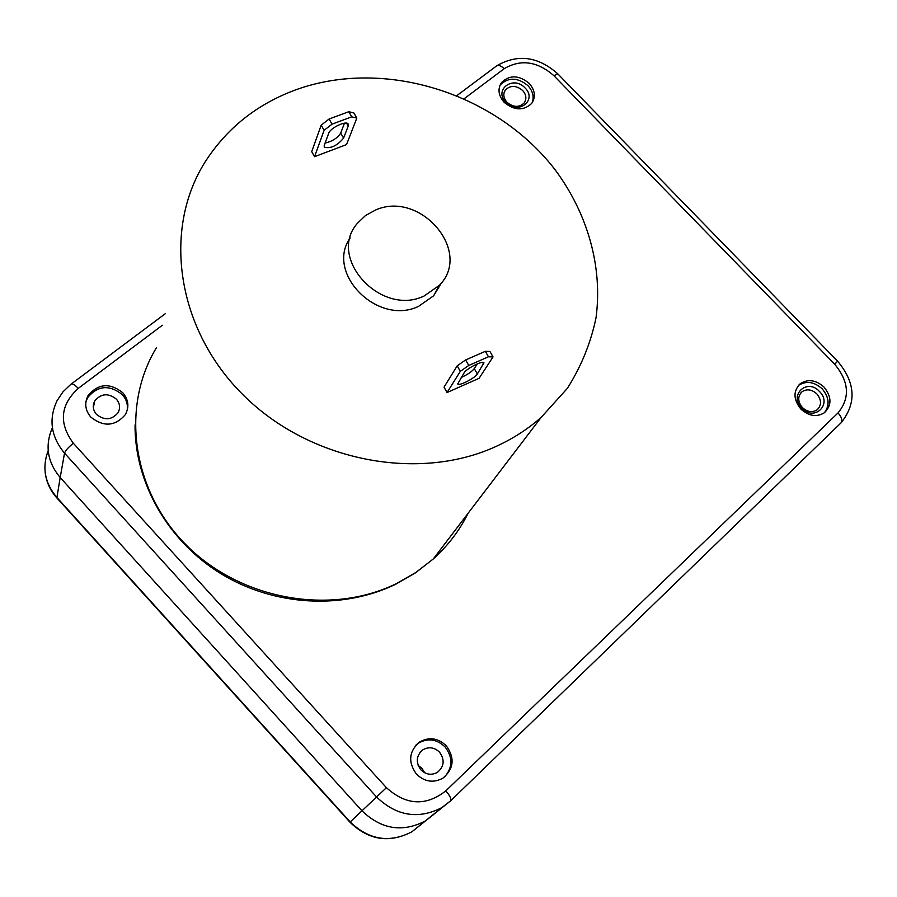 <?xml version="1.0" encoding="UTF-8"?>
<svg xmlns="http://www.w3.org/2000/svg" width="897" height="897" viewBox="0 0 897 897"><rect width="100%" height="100%" fill="white"/><g stroke="black" fill="none" stroke-linecap="round" stroke-linejoin="round"><path stroke-width="1.35" d="M386.405 787.678L349.953 822.201L56.847 497.925L60.189 477.54C47.339 462.045 44.738 445.439 52.385 427.746C44.738 445.439 47.339 462.045 60.189 477.54L361.973 810.81C381.281 829.355 402.361 832.764 425.234 821.024C402.361 832.764 381.281 829.355 361.973 810.81L60.189 477.54L64.528 453.142C65.414 450.574 68.351 447.278 73.352 443.264L386.416 787.689C406.072 805.394 425.862 806.459 445.798 790.885L838.045 412.923C850.266 397.92 849.123 381.662 834.625 364.137L553.864 75.662C537.325 61.254 520.765 58.933 504.181 68.699L464.399 98.558M433.722 814.476L425.234 821.024L435.561 812.693M122.788 392.729C128.563 399.681 129.392 407.003 125.311 414.683C115.074 426.4 103.581 427.196 90.799 417.083C85.237 410.355 84.284 403.258 87.962 395.768C98.098 383.501 109.703 382.481 122.788 392.729M529.163 83.331C535.105 90.216 535.946 96.921 531.663 103.447C523.489 110.993 514.34 110.623 504.181 102.348C498.34 95.575 497.465 88.96 501.535 82.513C509.687 74.731 518.892 75 529.163 83.331M824.04 387.1C831.799 396.833 831.9 405.399 824.343 412.788C816.606 417.397 808.78 416.163 800.886 409.077C793.24 399.468 793.06 390.98 800.348 383.624C808.119 378.792 816.023 379.947 824.04 387.1M446.291 745.788C454.992 758.01 453.882 768.796 442.939 778.148C433.453 783.238 424.629 781.892 416.455 774.122C407.967 762.215 408.875 751.596 419.179 742.256C428.8 736.65 437.837 737.827 446.291 745.788M802.411 407.586C797.635 401.576 797.534 396.283 802.109 391.686C806.952 388.704 811.863 389.433 816.842 393.884C821.663 399.927 821.73 405.265 817.055 409.862C812.222 412.766 807.345 412.003 802.411 407.586M819.443 391.428C832.741 404.222 814.341 421.904 801.817 408.169C788.519 395.196 807.076 377.783 819.443 391.428M824.421 412.732C829.938 405.22 829.187 397.259 822.168 388.838C814.173 381.707 806.291 380.552 798.521 385.374L798.375 385.486M96.45 414.358C92.952 410.142 92.38 405.679 94.723 400.993C101.047 393.402 108.279 392.785 116.397 399.165C119.974 403.471 120.512 408.012 118.012 412.788C111.643 420.155 104.456 420.682 96.45 414.358M127.127 410.613C128.092 404.693 126.499 399.367 122.34 394.635C109.288 384.421 97.706 385.43 87.592 397.674L85.888 401.991M507.052 102.325C503.408 98.087 502.858 93.95 505.426 89.924C510.505 85.092 516.246 85.271 522.626 90.462C526.315 94.734 526.842 98.905 524.196 102.964C519.105 107.696 513.398 107.483 507.052 102.325M525.003 87.895C537.74 100.139 517.872 115.444 505.986 102.381C493.26 89.98 513.263 74.922 525.003 87.895M532.168 102.751C534.276 96.809 532.863 91.113 527.941 85.652C517.692 77.333 508.498 77.064 500.358 84.834L499.842 85.596M424.673 772.754L421.971 768.303L418.181 765.421M420.917 769.85C415.603 762.394 416.186 755.745 422.689 749.914C428.676 746.483 434.294 747.235 439.53 752.179C444.923 759.759 444.25 766.464 437.501 772.295C431.569 775.535 426.041 774.716 420.917 769.85M444.564 776.993C452.817 767.417 452.985 757.393 445.069 746.921C436.637 738.982 427.611 737.805 418.013 743.389L416.118 744.891M424.057 296.044C380.664 316.955 326.766 257.607 357.443 223.286L365.449 215.572L375.428 210.089C420.155 189.839 473.111 251.597 439.328 285.358L424.057 296.044M441.559 282.69L433.643 295.775L418.529 306.37C377.738 326.127 325.151 273.148 350.155 237.94M497.263 445.876C419.863 482.238 310.9 461.91 243.906 395.678C176.597 329.692 162.279 230.058 204.931 162.245C226.694 128.181 257.125 103.985 296.212 89.666C385.082 57.7 496.624 93.456 555.254 169.948C587.77 213.856 602.862 267.026 596 317.942C590.742 343.069 581.178 366.559 567.308 388.423L541.104 417.453C528.176 428.833 513.555 438.308 497.263 445.876M457.201 365.83L444.037 387.145L447.054 392.527L479.076 378.31L493.036 356.916L489.93 351.467L485.355 351.31L465.655 359.944L468.783 365.46L460.318 371.336L457.201 365.83L465.655 359.944M332.047 124.156L324.109 130.312L321.193 125.154L311.708 151.615L314.544 156.672L346.545 144.585L356.815 118.124L351.736 116.834L348.81 111.699L329.121 118.998L332.047 124.156L351.736 116.834M493.036 356.916L488.473 356.793L485.355 351.31M477.327 363.846L474.289 368.6C471.822 371.683 467.449 374.654 461.181 377.491M468.783 365.46L488.473 356.793M447.054 392.527L460.318 371.336M477.339 373.971C474.905 378.254 458.715 386.461 457.717 383.916L464.108 372.86C466.485 368.51 483.035 360.123 483.965 362.792L477.339 373.971L474.289 368.6M321.193 125.154L329.121 118.998M314.544 156.672L324.109 130.312M343.585 138.116C337.171 145.751 330.735 148.79 324.266 147.231L324.243 145.392L328.661 133.361C330.253 127.867 346.534 120.176 348.204 124.111L348.204 126.062L343.585 138.116L340.714 133.059C337.597 138.003 332.395 141.334 325.095 143.072M348.81 111.699L353.9 113.011L356.815 118.124M344.459 123.169L340.714 133.059M553.875 75.673L557.856 73.913L837.663 361.267L834.625 364.137M841.027 422.879L841.621 422.274M838.045 412.923C841.621 416.993 842.631 420.301 841.072 422.823L450.709 800.763M162.301 325.297L78.252 388.39C74.541 384.521 72.096 383.154 70.919 384.275L63.003 391.787L57.016 400.768C48.427 419.235 50.927 436.682 64.528 453.142L376.572 796.973C396.541 816.124 418.305 819.679 441.851 807.625L450.743 800.718C451.494 798.846 449.846 795.561 445.798 790.885M457.134 95.418L496.041 66.333C498.014 64.64 500.728 65.436 504.181 68.699M78.252 388.39C60.234 404.939 58.608 423.227 73.352 443.264M419.493 825.655L411.824 831.844C389.5 843.315 368.959 840.018 350.2 821.966L56.69 497.252C44.727 482.945 41.89 467.404 48.191 450.653M468.122 513.23C459.567 530.486 447.951 545.735 433.273 558.966L415.715 572.566L396.138 583.745C330.937 615.667 241.259 600.138 186.643 545.443C131.769 490.939 120.512 406.767 156.459 347.666M346.567 123.169L348.204 126.062M483.651 364.238L482.575 362.354M837.663 361.267C855.603 382.694 856.747 403.213 841.072 422.823L450.743 800.718L411.824 831.844C389.253 843.46 368.633 840.242 349.953 822.201M165.351 313.647L71.446 383.871M496.882 65.694C517.883 53.708 538.211 56.444 557.856 73.913M800.819 392.92L802.109 391.686M798.521 385.374L800.348 383.624M93.355 407.687L94.723 400.993M87.592 397.674L87.962 395.768M504.181 92.369L505.426 89.924M500.358 84.834L501.535 82.513M419.852 752.617L422.689 749.914M418.013 743.389L419.179 742.256M45.119 472.024C46.229 481.711 50.097 490.3 56.746 497.813M433.643 295.775L439.328 285.358M541.104 417.453L433.273 558.966L415.457 572.858L395.633 584.261C342.71 609.982 274.168 606.181 221.077 573.788C168.053 541.283 134.584 482.721 135.055 424.931"/></g></svg>
